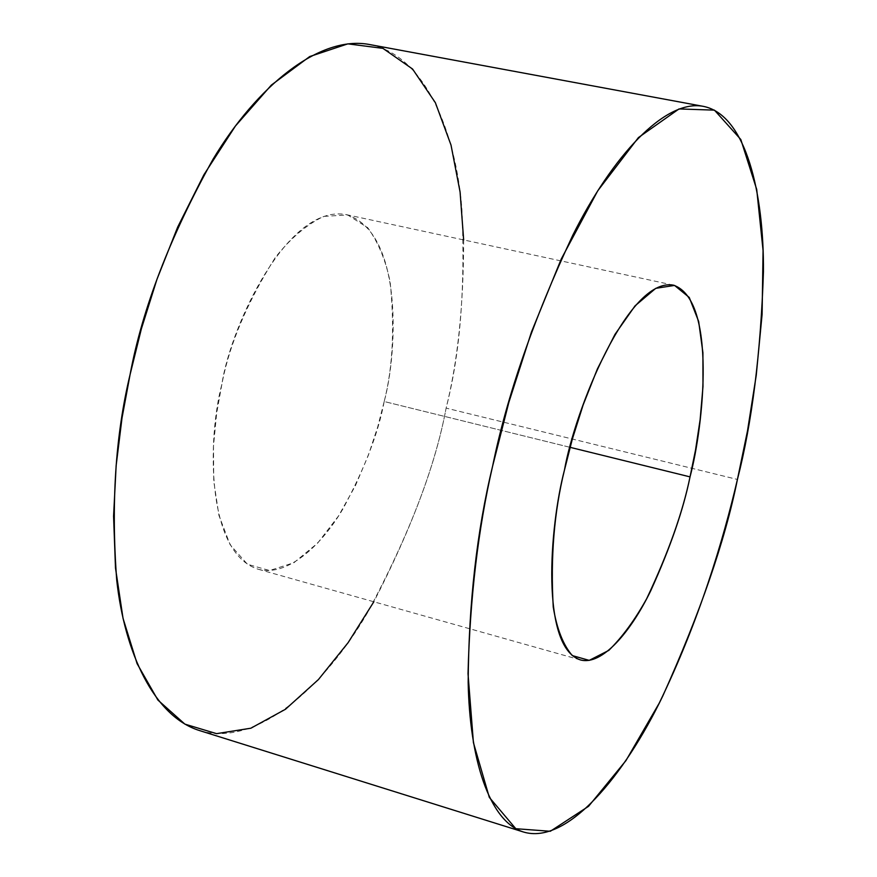<?xml version="1.0" encoding="UTF-8"?>
<svg xmlns="http://www.w3.org/2000/svg" width="877" height="877" viewBox="0 0 877 877"><rect width="100%" height="100%" fill="white"/><g stroke="black" fill="none" stroke-linecap="round" stroke-linejoin="round"><path stroke-width="0.66" stroke-dasharray="4.38 3.29" d="M570.072 447.325L384.192 401.523C378.425 432.745 364.733 468.417 343.137 508.539C320.993 546.546 286.505 577.241 258.101 569.206C205.832 552.74 207.531 437.766 221.87 384.269C230.333 327.099 287.174 203.585 346.119 214.591C403.793 231.945 397.434 353.124 384.192 401.523L570.072 447.325M199.452 730.541C256.577 748.245 325.104 685.978 367.759 612.289C409.252 534.685 435.365 466.63 446.108 408.112L737.425 479.456L446.108 408.112C460.195 353.76 465.446 287.196 461.861 208.43C455.755 132.57 425.498 55.47 369.732 44.563M463.659 239.925C463.549 305.93 457.695 361.993 446.108 408.112C435.913 463.341 411.817 527.899 373.843 601.775M384.192 401.523C392.753 367.923 394.749 328.141 390.177 282.186C385.836 260.557 378.349 242.381 367.715 227.68L347.698 214.964L323.69 216.389C306.61 224.611 290.451 238.369 275.192 257.674C247.084 302.455 229.303 344.65 221.87 384.269L216.63 413.495L213.473 446.294L213.758 481.221L218.932 515.435L230.125 544.716L247.446 564.273L269.579 570.532L293.927 562.705L317.638 543.137L338.5 516.005L355.448 485.617L368.362 455.262L377.713 426.924L384.192 401.523M673.35 285.124L346.119 214.591M580.322 659.888L258.101 569.206"/><path stroke-width="1.32" d="M690.035 476.88C703.606 425.882 717.013 299.813 673.35 285.124C628.195 277.077 575.005 409.734 564.459 470.061C549.517 526.934 540.473 646.908 580.322 659.888C602.017 666.027 631.001 631.561 650.811 590.605C670.335 547.5 683.413 509.592 690.035 476.88L570.072 447.325L690.035 476.88C682.744 512.365 668.296 552.959 646.689 598.684C634.948 619.864 622.319 637.108 608.781 650.405L589.212 660.381L572.308 655.59C563.111 644.913 556.763 628.71 553.244 606.994C550.383 557.509 554.132 511.861 564.459 470.061L572.286 439.256L583.117 404.999L597.369 368.987L614.974 334.4L635.058 305.843L655.744 288.336L674.545 285.42L689.245 297.446L698.662 321.464L702.916 352.718L702.981 386.582L700.131 419.666L695.527 450.033L690.035 476.88M737.425 479.456C725.115 540.561 700.241 612.727 662.804 695.954C624.72 775.257 567.123 845.406 523.383 831.977C488.664 821.256 469.601 757.64 468.165 682.317C468.724 603.146 476.869 531.1 492.611 466.158C506.884 395.955 533.6 318.976 572.791 235.211C612.201 156.347 664.952 98.652 703.497 106.391C746.108 114.953 764.02 193.587 763.439 271.826C760.721 353.201 752.049 422.418 737.425 479.456L747.522 430.75L756.237 375.356L762.102 314.317L763.067 250.526L756.719 189.487L740.813 139.498L714.437 110.14L679.006 108.934L638.423 137.579L597.741 190.813L561.291 258.934L531.484 331.966L508.824 402.433L492.611 466.158C478.162 528.864 469.962 598.07 468.022 673.766L473.416 742.611L489.322 797.39L515.797 828.699L550.317 831.275L588.555 806.314L625.948 760.6L659.23 703.135C699.276 620.609 723.251 540.188 737.425 479.456M703.497 106.391L369.732 44.563C319.294 34.696 256.621 86.67 212.968 159.351C170.039 236.713 142.414 308.43 130.092 374.512C115.446 435.43 110.984 503.99 116.729 580.179C124.687 652.894 154.1 716.443 199.452 730.541L523.383 831.977M373.843 601.775L348.103 642.677L318.395 679.598L285.507 709.241L250.899 728.206L216.586 733.654L184.894 724.139L157.904 700.054L137.086 663.626L123.032 618.318L115.49 568L113.571 516.169L116.148 465.566L122.013 418L130.092 374.512L141.372 328.831L157.005 279.193L177.713 227.011L203.913 174.753L235.453 125.981L271.355 85.08L309.702 56.556L347.851 43.85L382.931 48.367L412.574 69.031L435.365 102.664L451.008 145.045L460.074 191.964L463.659 239.925"/></g></svg>
